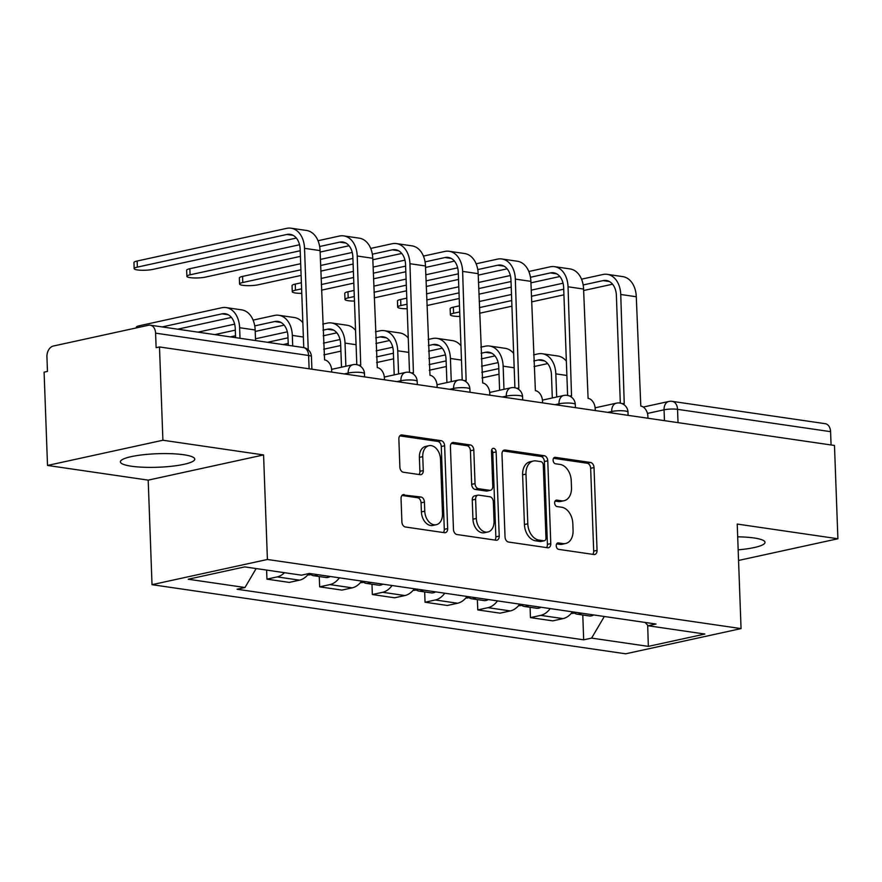 <?xml version="1.0" encoding="UTF-8"?>
<svg xmlns="http://www.w3.org/2000/svg" width="882" height="882" viewBox="0 0 882 882"><rect width="100%" height="100%" fill="white"/><g stroke="black" fill="none" stroke-linecap="round" stroke-linejoin="round"><path stroke-width="1.32" d="M556.233 545.804A3.274 2.271 77.7 0 0 558.67 549.365L593.906 554.502A4.686 3.241 77.7 0 0 594.733 554.48A4.686 3.241 77.7 0 0 597.048 550.39L594.016 467.559A4.686 3.241 77.7 0 0 590.532 462.477L555.296 457.339A3.274 2.271 77.7 0 0 554.712 457.35A3.274 2.271 77.7 0 0 553.091 460.217A3.274 2.271 77.7 0 0 555.528 463.778L560.092 464.439A14.983 10.375 77.7 0 1 571.238 480.712L571.492 487.625A14.983 10.375 77.7 0 1 564.083 500.711A14.983 10.375 77.7 0 1 561.426 500.8L556.862 500.127A3.274 2.271 77.7 0 0 556.277 500.149A3.274 2.271 77.7 0 0 554.657 503.016A3.274 2.271 77.7 0 0 557.104 506.577L561.658 507.238A14.983 10.375 77.7 0 1 572.815 523.511L573.068 530.413A14.983 10.375 77.7 0 1 565.649 543.499A14.983 10.375 77.7 0 1 562.992 543.588L558.438 542.926A3.274 2.271 77.7 0 0 557.854 542.937A3.274 2.271 77.7 0 0 556.233 545.804M131.341 466.214A37.209 6.769 177.9 0 0 171.957 466.225A37.209 6.769 177.9 0 0 194.768 459.125A37.209 6.769 177.9 0 0 183.82 454.759A37.209 6.769 177.9 0 0 143.193 454.748A37.209 6.769 177.9 0 0 120.393 461.848A37.209 6.769 177.9 0 0 131.341 466.214M738.168 549.85A37.209 6.769 177.9 0 0 765.025 542.353A37.209 6.769 177.9 0 0 754.077 537.976A37.209 6.769 177.9 0 0 737.694 536.829M404.199 494.559A4.686 3.241 77.7 0 0 403.361 494.582A4.686 3.241 77.7 0 0 401.045 498.672L401.894 521.912A4.686 3.241 77.7 0 0 405.378 526.995L444.517 532.706A4.686 3.241 77.7 0 0 445.344 532.684A4.686 3.241 77.7 0 0 447.659 528.583L444.627 445.763A4.686 3.241 77.7 0 0 441.143 440.68L402.005 434.969A4.686 3.241 77.7 0 0 401.178 434.991A4.686 3.241 77.7 0 0 398.862 439.082L399.888 467.151A4.686 3.241 77.7 0 0 403.372 472.234L420.119 474.681A4.686 3.241 77.7 0 0 420.957 474.659A4.686 3.241 77.7 0 0 423.272 470.569L422.754 456.644A12.524 8.666 77.7 0 1 428.961 445.697A12.524 8.666 77.7 0 1 440.504 459.235L442.499 513.765A12.524 8.666 77.7 0 1 436.303 524.702A12.524 8.666 77.7 0 1 424.76 511.174L424.429 502.078A4.686 3.241 77.7 0 0 420.946 496.996L402.6 494.901M267.411 559.475L263.575 454.936L162.905 440.239L159.488 346.957L834.482 445.465L837.9 538.759L737.22 524.062L741.056 628.601L267.411 559.475L152.024 584.678L625.669 653.805L741.056 628.601M505.033 536.962A4.686 3.241 77.7 0 0 508.517 542.044L547.645 547.755A4.686 3.241 77.7 0 0 548.472 547.733A4.686 3.241 77.7 0 0 550.787 543.643L547.755 460.812A4.686 3.241 77.7 0 0 544.271 455.729L505.143 450.018A4.686 3.241 77.7 0 0 504.306 450.041A4.686 3.241 77.7 0 0 501.99 454.131L505.033 536.962M496.081 540.236L456.953 534.525A4.686 3.241 77.7 0 1 453.469 529.432L450.426 446.612A4.686 3.241 77.7 0 1 452.742 442.521A4.686 3.241 77.7 0 1 453.58 442.488L470.315 444.936A4.686 3.241 77.7 0 1 473.81 450.018L475.034 483.612A4.686 3.241 77.7 0 0 478.518 488.694L489.631 490.315A4.686 3.241 77.7 0 0 490.458 490.293A4.686 3.241 77.7 0 0 492.773 486.203L491.495 451.231A3.274 2.271 77.7 0 1 493.115 448.365A3.274 2.271 77.7 0 1 496.136 451.904L499.223 536.113A4.686 3.241 77.7 0 1 496.908 540.203A4.686 3.241 77.7 0 1 496.081 540.236M162.905 440.239L47.518 465.442L44.1 372.16L47.463 371.421L46.933 356.89A9.537 6.659 -81.7 0 1 53.317 346.042L148.518 325.249A9.537 6.659 -81.7 0 1 150.238 325.182L303.276 347.519A9.537 6.659 98.3 0 1 308.623 355.49L155.585 333.153A9.537 6.659 -81.7 0 0 150.238 325.182M47.518 465.442L148.198 480.139L152.024 584.678M159.488 346.957L156.125 347.684L155.585 333.153M678.026 422.632L677.541 409.336A9.537 6.659 98.3 0 0 672.194 401.365L825.232 423.691A9.537 6.659 98.3 0 1 830.579 431.662L677.541 409.336A9.537 1.731 177.9 0 0 664.058 409.81L647.454 413.438M831.076 444.969L830.579 431.662M738.565 560.445L837.9 538.759M550.17 608.591A21.94 15.325 98.3 0 1 540.71 615.36L563.014 618.624A21.94 15.325 -81.7 0 0 572.462 611.843M563.014 618.624L552.749 620.862L530.457 617.609L530.082 607.301M540.71 615.36L530.457 617.609M477.371 599.606L477.757 609.914L500.05 613.166L510.314 610.928A21.94 15.325 -81.7 0 0 519.763 604.148M497.47 600.896A21.94 15.325 98.3 0 1 488.011 607.676L477.757 609.914M424.672 591.921L425.047 602.219L447.35 605.482L457.604 603.233A21.94 15.325 -81.7 0 0 467.063 596.452M444.76 593.2A21.94 15.325 98.3 0 1 435.311 599.981L425.047 602.219M371.972 584.226L372.347 594.534L394.651 597.787L404.904 595.548A21.94 15.325 -81.7 0 0 414.353 588.768M392.06 585.516A21.94 15.325 98.3 0 1 382.612 592.285L372.347 594.534M319.273 576.53L319.648 586.839L341.94 590.091L352.205 587.853A21.94 15.325 -81.7 0 0 361.653 581.073M339.361 577.82A21.94 15.325 98.3 0 1 329.901 584.601L319.648 586.839M266.607 570.081L266.948 579.143L289.241 582.407L299.505 580.158A21.94 15.325 -81.7 0 0 308.81 573.576M284.478 572.694A21.94 15.325 98.3 0 1 277.202 576.905L266.948 579.143M645.15 622.449L648.116 625.757L704.872 634.048L648.347 646.385L591.59 638.105L604.324 616.485M256.144 568.559L244.975 587.511L237.071 589.242L583.686 639.825L591.59 638.105M244.975 587.511L188.219 579.231L244.733 566.894L301.49 575.174L309.395 573.443L656.021 624.037L648.116 625.757M263.575 454.936L148.198 480.139M582.782 614.986L583.686 639.825M648.347 646.385L647.686 625.283M556.652 543.885L559.629 544.326A14.983 10.375 77.7 0 0 562.286 544.238L565.649 543.499M564.083 500.711L560.72 501.45A14.983 10.375 77.7 0 1 558.063 501.527L555.087 501.097M592.748 554.337A4.686 3.241 77.7 0 0 593.685 551.129L590.653 468.298A4.686 3.241 77.7 0 0 587.169 463.215L553.51 458.298M546.498 547.59A4.686 3.241 77.7 0 0 547.424 544.37L544.392 461.551A4.686 3.241 77.7 0 0 540.909 456.457L502.927 450.923M543.764 540.787A3.274 2.271 77.7 0 0 544.337 540.765A3.274 2.271 77.7 0 0 545.958 537.899L543.301 465.2A3.274 2.271 77.7 0 0 540.853 461.639L536.047 460.933A14.983 10.375 77.7 0 0 533.389 461.021A14.983 10.375 77.7 0 0 525.981 474.108L527.8 523.809A14.983 10.375 77.7 0 0 538.946 540.082L543.764 540.787L540.39 541.515A3.274 2.271 77.7 0 0 540.975 541.493L544.337 540.765M533.389 461.021L530.027 461.76A14.983 10.375 77.7 0 0 522.618 474.847L525.981 474.108M540.39 541.515L535.583 540.82A14.983 10.375 77.7 0 1 524.437 524.536L522.618 474.847M451.363 443.392L466.953 445.675L470.315 444.936M490.458 490.293L487.096 491.02A4.686 3.241 77.7 0 1 486.269 491.053L475.155 489.433A4.686 3.241 77.7 0 1 471.672 484.35L470.437 450.757A4.686 3.241 77.7 0 0 466.953 445.675M494.923 540.06A4.686 3.241 77.7 0 0 495.86 536.851L492.773 452.642A3.274 2.271 77.7 0 0 491.682 449.853M476.313 518.473A12.524 8.666 77.7 0 0 487.856 532A12.524 8.666 77.7 0 0 494.052 521.053L493.347 501.847A4.686 3.241 77.7 0 0 489.863 496.764L478.761 495.144A4.686 3.241 77.7 0 0 477.923 495.166A4.686 3.241 77.7 0 0 475.607 499.256L476.313 518.473L472.95 519.2A12.524 8.666 77.7 0 0 484.494 532.739L487.856 532M477.923 495.166L474.56 495.905A4.686 3.241 77.7 0 0 472.245 499.995L475.607 499.256M472.95 519.2L472.245 499.995M436.303 524.702L432.941 525.44A12.524 8.666 77.7 0 1 421.398 511.902L421.056 502.817A4.686 3.241 77.7 0 0 417.572 497.735L401.983 495.452M428.961 445.697L425.598 446.435A12.524 8.666 77.7 0 0 419.391 457.383L422.754 456.644M418.972 474.516A4.686 3.241 77.7 0 0 419.909 471.297L419.391 457.383M443.359 532.541A4.686 3.241 77.7 0 0 444.296 529.321L441.265 446.501A4.686 3.241 77.7 0 0 437.77 441.408L399.8 435.873M575.792 612.328A11.929 8.335 98.3 0 1 571.404 613.332L571.304 613.31M556.685 397.01L555.836 373.869A24.09 16.824 -81.7 0 0 542.331 353.737A24.09 16.824 -81.7 0 0 537.976 353.903L533.577 354.862M581.536 613.166A11.929 8.335 98.3 0 1 577.148 614.17A11.929 8.335 98.3 0 1 574.38 613.012M593.696 614.941A11.929 8.335 98.3 0 1 589.308 615.945L577.148 614.17M533.797 360.958L538.207 359.999A17.894 12.491 98.3 0 1 541.427 359.867A17.894 12.491 98.3 0 1 551.459 374.817L552.308 397.958M481.793 372.314L498.815 368.599M482.002 377.937L499.025 374.211M534.007 366.57L547.656 363.593M498.143 362.601L481.572 366.217M566.354 361.157A24.09 16.824 -81.7 0 0 557.865 356.008L542.331 353.737M450.382 314.797L450.162 308.711A10.97 1.996 -2.1 0 1 453.359 307.168L453.58 313.264A10.97 1.996 177.9 0 0 450.382 314.797A10.97 1.996 177.9 0 0 459.875 316.429M647.961 418.244L647.895 416.414A9.537 6.604 77.7 0 0 640.795 406.051L636.286 296.749A24.09 16.824 -81.7 0 0 622.769 276.617L607.235 274.346A24.09 16.824 -81.7 0 0 602.891 274.511L581.536 279.175M583.167 284.963L603.112 280.608A17.894 12.491 98.3 0 1 606.342 280.487A17.894 12.491 98.3 0 1 616.375 295.437L620.322 403.129M622.549 403.68L622.284 403.747A9.537 6.604 77.7 0 1 622.549 403.68A9.537 6.604 77.7 0 1 624.247 403.636L620.741 294.478A24.09 16.824 -81.7 0 0 607.235 274.346M563.058 283.21L531.207 290.167M511.494 294.478L479.202 301.523M459.489 305.833L453.359 307.168M453.58 313.264L459.709 311.93M479.422 307.62L511.714 300.564M531.427 296.264L563.719 289.208M479.632 313.242L511.924 306.186M531.625 301.887L563.929 294.831M583.63 290.52L612.56 284.202M523.092 604.633A11.929 8.335 98.3 0 1 518.704 605.636L518.594 605.625M503.986 389.315L503.137 366.173A24.09 16.824 -81.7 0 0 489.62 346.042A24.09 16.824 -81.7 0 0 485.276 346.207L480.866 347.166M528.836 605.471A11.929 8.335 98.3 0 1 524.448 606.474A11.929 8.335 98.3 0 1 521.681 605.317M540.997 607.246A11.929 8.335 98.3 0 1 536.609 608.249L524.448 606.474M481.098 353.263L485.497 352.304A17.894 12.491 98.3 0 1 488.727 352.183A17.894 12.491 98.3 0 1 498.76 367.132L499.609 390.274M429.093 364.619L446.116 360.903M429.291 370.242L446.314 366.526M481.296 358.886L494.945 355.898M445.443 354.906L428.873 358.533M513.655 353.462A24.09 16.824 -81.7 0 0 505.166 348.313L489.62 346.042M470.393 596.938A11.929 8.335 98.3 0 1 465.994 597.952L465.894 597.93M451.275 381.63L450.426 358.478A24.09 16.824 -81.7 0 0 436.921 338.357A24.09 16.824 -81.7 0 0 432.577 338.523L428.167 339.482M476.137 597.776A11.929 8.335 98.3 0 1 471.738 598.79A11.929 8.335 98.3 0 1 468.981 597.632M488.297 599.551A11.929 8.335 98.3 0 1 483.898 600.565L471.738 598.79M428.387 345.579L432.797 344.608A17.894 12.491 98.3 0 1 436.028 344.487A17.894 12.491 98.3 0 1 446.06 359.437L446.909 382.579M376.393 356.934L393.405 353.219M376.592 362.546L393.615 358.831M428.597 351.19L442.246 348.214M392.744 347.221L376.162 350.838M460.955 345.766A24.09 16.824 -81.7 0 0 452.466 340.617L436.921 338.357M397.683 307.112L397.462 301.016A10.97 1.996 -2.1 0 1 400.66 299.483L400.88 305.569A10.97 1.996 177.9 0 0 397.683 307.112A10.97 1.996 177.9 0 0 407.175 308.744M595.262 410.549L595.196 408.719A9.537 6.604 77.7 0 0 588.096 398.355L583.575 289.053A24.09 16.824 -81.7 0 0 570.07 268.922L554.535 266.662A24.09 16.824 -81.7 0 0 550.181 266.827L528.836 271.491M530.468 277.268L550.412 272.913A17.894 12.491 98.3 0 1 553.631 272.792A17.894 12.491 98.3 0 1 563.664 287.741L567.611 395.434M569.585 396.062A9.537 6.604 77.7 0 1 569.849 395.996A9.537 6.604 77.7 0 1 571.536 395.941L568.041 286.782A24.09 16.824 -81.7 0 0 554.535 266.662M510.347 275.526L478.496 282.483M458.794 286.782L426.491 293.838M406.789 298.138L400.66 299.483M400.88 305.569L407.01 304.235M426.723 299.935L459.015 292.879M478.728 288.568L511.02 281.523M426.921 305.547L459.224 298.491M478.926 294.191L511.229 287.135M530.931 282.835L559.861 276.518M344.983 299.417L344.763 293.32A10.97 1.996 -2.1 0 1 347.949 291.788L348.181 297.884A10.97 1.996 177.9 0 0 344.983 299.417A10.97 1.996 177.9 0 0 354.476 301.049M542.562 402.865L542.496 401.023A9.537 6.604 77.7 0 0 535.385 390.66L530.876 281.358A24.09 16.824 -81.7 0 0 517.37 261.237L501.825 258.966A24.09 16.824 -81.7 0 0 497.481 259.132L476.126 263.795M477.757 269.583L497.702 265.228A17.894 12.491 98.3 0 1 500.932 265.107A17.894 12.491 98.3 0 1 510.965 280.046L514.912 387.749M516.885 388.367A9.537 6.604 77.7 0 1 517.15 388.3A9.537 6.604 77.7 0 1 518.837 388.245L515.342 279.098A24.09 16.824 -81.7 0 0 501.825 258.966M457.648 267.83L425.797 274.787M406.084 279.087L373.792 286.143M354.09 290.454L347.949 291.788M348.181 297.884L354.31 296.539M374.012 292.24L406.315 285.184M426.017 280.884L458.32 273.828M374.222 297.851L406.514 290.806M426.227 286.496L458.519 279.44M478.231 275.14L507.15 268.823M417.693 589.253A11.929 8.335 98.3 0 1 413.294 590.256L413.195 590.245M398.576 373.935L397.727 350.793A24.09 16.824 -81.7 0 0 384.221 330.662A24.09 16.824 -81.7 0 0 379.877 330.827L375.467 331.786M423.426 590.091A11.929 8.335 98.3 0 1 419.038 591.094A11.929 8.335 98.3 0 1 416.271 589.937M435.598 591.866A11.929 8.335 98.3 0 1 431.199 592.869L419.038 591.094M375.688 337.883L380.098 336.924A17.894 12.491 98.3 0 1 383.328 336.803A17.894 12.491 98.3 0 1 393.35 351.742L394.199 374.894M323.683 349.239L340.706 345.524M323.892 354.862L340.915 351.135M375.897 343.495L389.546 340.518M340.044 339.526L323.462 343.142M408.256 338.082A24.09 16.824 -81.7 0 0 399.755 332.933L384.221 330.662M364.983 581.558A11.929 8.335 98.3 0 1 360.595 582.561L360.484 582.55M345.876 366.239L345.027 343.098A24.09 16.824 -81.7 0 0 331.522 322.966A24.09 16.824 -81.7 0 0 327.167 323.132L322.768 324.102M370.727 582.396A11.929 8.335 98.3 0 1 366.339 583.399A11.929 8.335 98.3 0 1 363.571 582.241M382.887 584.171A11.929 8.335 98.3 0 1 378.499 585.174L366.339 583.399M322.988 330.188L327.398 329.229A17.894 12.491 98.3 0 1 330.618 329.107A17.894 12.491 98.3 0 1 340.65 344.057L341.499 367.199M267.533 342.304L288.006 337.828M283.067 344.575L288.216 343.451M323.198 335.81L336.847 332.823M287.334 331.83L255.482 338.787M355.545 330.386A24.09 16.824 -81.7 0 0 347.056 325.238L331.522 322.966M312.283 573.873A11.929 8.335 98.3 0 1 307.895 574.877L307.785 574.855M292.714 345.976L292.328 335.403A24.09 16.824 -81.7 0 0 278.811 315.282A24.09 16.824 -81.7 0 0 274.467 315.447L253.112 320.111M318.027 574.711A11.929 8.335 98.3 0 1 313.639 575.714A11.929 8.335 98.3 0 1 310.872 574.557M330.188 576.486A11.929 8.335 98.3 0 1 325.8 577.49L313.639 575.714M254.744 325.888L274.688 321.533A17.894 12.491 98.3 0 1 277.918 321.412A17.894 12.491 98.3 0 1 287.951 336.362L288.282 345.336M214.833 334.609L235.307 330.144M230.367 336.88L235.505 335.755M255.218 331.456L284.136 325.138M234.634 324.146L197.965 332.15M302.846 322.702A24.09 16.824 -81.7 0 0 294.356 317.542L278.811 315.282M292.284 291.722L292.052 285.636A10.97 1.996 -2.1 0 1 295.25 284.092L295.47 290.189A10.97 1.996 177.9 0 0 292.284 291.722A10.97 1.996 177.9 0 0 301.776 293.353M489.852 395.169L489.786 393.339A9.537 6.604 77.7 0 0 482.686 382.975L478.176 273.674A24.09 16.824 -81.7 0 0 464.671 253.542L449.125 251.271A24.09 16.824 -81.7 0 0 444.782 251.436L423.426 256.1M425.058 261.888L445.002 257.533A17.894 12.491 98.3 0 1 448.232 257.412A17.894 12.491 98.3 0 1 458.265 272.362L462.212 380.054M464.186 380.671A9.537 6.604 77.7 0 1 464.439 380.616A9.537 6.604 77.7 0 1 466.137 380.561L462.631 271.402A24.09 16.824 -81.7 0 0 449.125 251.271M404.948 260.135L373.097 267.092M353.384 271.402L321.092 278.458M301.379 282.758L295.25 284.092M295.47 290.189L301.611 288.855M321.313 284.544L353.616 277.499M373.318 273.188L405.61 266.132M321.522 290.167L353.814 283.111M373.527 278.811L405.819 271.755M425.532 267.444L454.45 261.127M239.573 284.037L239.353 277.94A10.97 1.996 -2.1 0 1 242.55 276.408L242.77 282.505A10.97 1.996 177.9 0 0 239.573 284.037A10.97 1.996 177.9 0 0 246.387 285.625A10.97 1.996 177.9 0 0 258.316 284.765L301.115 275.416M437.152 387.474L437.086 385.643A9.537 6.604 77.7 0 0 429.986 375.28L425.477 265.978A24.09 16.824 -81.7 0 0 411.96 245.846L396.426 243.586A24.09 16.824 -81.7 0 0 392.082 243.752L370.727 248.415M372.358 254.192L392.303 249.838A17.894 12.491 98.3 0 1 395.533 249.716A17.894 12.491 98.3 0 1 405.566 264.666L409.513 372.358M411.486 372.987A9.537 6.604 77.7 0 1 411.74 372.921A9.537 6.604 77.7 0 1 413.426 372.865L409.932 263.707A24.09 16.824 -81.7 0 0 396.426 243.586M352.249 252.45L320.398 259.407M300.685 263.707L242.55 276.408M242.77 282.505L300.905 269.804M320.618 265.493L352.91 258.448M320.816 271.116L353.12 264.06M372.821 259.76L401.751 253.443M186.874 276.342L186.653 270.245A10.97 1.996 -2.1 0 1 189.85 268.712L190.071 274.809A10.97 1.996 177.9 0 0 186.874 276.342A10.97 1.996 177.9 0 0 193.687 277.94A10.97 1.996 177.9 0 0 205.605 277.08L300.42 256.375M384.453 379.789L384.387 377.948A9.537 6.604 77.7 0 0 377.287 367.585L372.766 258.283A24.09 16.824 -81.7 0 0 359.261 238.162L343.726 235.891A24.09 16.824 -81.7 0 0 339.372 236.056L318.027 240.72M319.659 246.508L339.603 242.153A17.894 12.491 98.3 0 1 342.822 242.032A17.894 12.491 98.3 0 1 352.855 256.971L356.802 364.674M359.04 365.225L358.765 365.291A9.537 6.604 77.7 0 1 359.04 365.225A9.537 6.604 77.7 0 1 360.727 365.17L357.232 256.023A24.09 16.824 -81.7 0 0 343.726 235.891M299.538 244.755L189.85 268.712M190.071 274.809L300.211 250.753M320.122 252.065L349.052 245.747M136.346 327.906L136.324 327.255A10.97 1.996 -2.1 0 1 139.521 325.712L139.565 327.2M255.548 340.551L255.163 329.978A24.09 16.824 -81.7 0 0 241.657 309.858L226.112 307.586A24.09 16.824 -81.7 0 0 221.768 307.752L139.521 325.712M240.014 338.291L239.617 327.718A24.09 16.824 -81.7 0 0 226.112 307.586M162.123 326.924L221.988 313.849A17.894 12.491 98.3 0 1 225.219 313.727A17.894 12.491 98.3 0 1 235.251 328.666L235.582 337.641M177.668 329.184L231.437 317.443M134.174 268.657L133.954 262.56A10.97 1.996 -2.1 0 1 137.14 261.017L137.371 267.114A10.97 1.996 177.9 0 0 134.174 268.657A10.97 1.996 177.9 0 0 140.988 270.245A10.97 1.996 177.9 0 0 152.906 269.385L296.341 238.063M331.753 372.094L331.687 370.264A9.537 6.604 77.7 0 0 324.576 359.9L320.067 250.598A24.09 16.824 -81.7 0 0 306.561 230.467L291.016 228.195A24.09 16.824 -81.7 0 0 286.672 228.361L137.14 261.017M137.371 267.114L286.893 234.458A17.894 12.491 98.3 0 1 290.123 234.336A17.894 12.491 98.3 0 1 300.156 249.286L303.761 347.607M308.248 349.845L304.533 248.327A24.09 16.824 -81.7 0 0 291.016 228.195M664.455 420.648L664.058 409.81A9.537 6.604 77.7 0 1 668.777 401.475L643.276 407.054M329.901 584.601L352.205 587.853M382.612 592.285L404.904 595.548M435.311 599.981L457.604 603.233M488.011 607.676L510.314 610.928M277.202 576.905L299.505 580.158M348.247 374.497L348.192 373.042L344.2 373.913M400.946 382.193L400.891 380.737L396.9 381.608M453.646 389.888L453.591 388.422L449.611 389.293M506.345 397.573L506.29 396.117L502.31 396.988M559.056 405.268L559.001 403.813L555.01 404.684M611.755 412.963L611.7 411.497L607.709 412.368M628.105 415.345L627.995 412.137A9.537 1.731 177.9 0 0 622.064 410.747A9.537 1.731 177.9 0 0 611.7 411.497A9.537 6.604 -102.3 0 1 616.419 403.162L595.13 407.815M575.406 407.649L575.284 404.441A9.537 1.731 177.9 0 0 569.364 403.063A9.537 1.731 177.9 0 0 559.001 403.813A9.537 6.604 -102.3 0 1 563.719 395.478L542.43 400.119M522.706 399.965L522.585 396.757A9.537 1.731 177.9 0 0 516.665 395.368A9.537 1.731 177.9 0 0 506.29 396.117A9.537 6.604 -102.3 0 1 511.02 387.782L489.719 392.435M470.007 392.27L469.885 389.061A9.537 1.731 177.9 0 0 463.965 387.672A9.537 1.731 177.9 0 0 453.591 388.422A9.537 6.604 -102.3 0 1 458.309 380.087L437.02 384.739M417.296 384.585L417.186 381.366A9.537 1.731 177.9 0 0 411.255 379.988A9.537 1.731 177.9 0 0 400.891 380.737A9.537 6.604 -102.3 0 1 405.61 372.402L384.32 377.044M364.597 376.89L364.475 373.681A9.537 1.731 177.9 0 0 358.555 372.292A9.537 1.731 177.9 0 0 348.192 373.042A9.537 6.604 -102.3 0 1 352.91 364.707L331.621 369.36M309.119 368.786L308.623 355.49A9.537 1.731 177.9 0 1 311.434 356.615A9.537 9.537 0 0 0 303.276 347.519M559.629 544.326L562.992 543.588M555.748 500.37L556.862 500.127M558.063 501.527L561.426 500.8M554.183 457.582L555.296 457.339M587.169 463.215L590.532 462.477M590.653 468.298L594.016 467.559M593.685 551.129L597.048 550.39M557.314 543.169L558.438 542.926M503.545 450.36L505.143 450.018M540.909 456.457L544.271 455.729M544.392 461.551L547.755 460.812M547.424 544.37L550.787 543.643M524.437 524.536L527.8 523.809M535.583 540.82L538.946 540.082M451.981 442.841L453.58 442.488M470.437 450.757L473.81 450.018M471.672 484.35L475.034 483.612M475.155 489.433L478.518 488.694M486.269 491.053L489.631 490.315M492.773 452.642L496.136 451.904M495.86 536.851L499.223 536.113M417.572 497.735L420.946 496.996M421.056 502.817L424.429 502.078M421.398 511.902L424.76 511.174M419.909 471.297L423.272 470.569M400.417 435.311L402.005 434.969M437.77 441.408L441.143 440.68M441.265 446.501L444.627 445.763M444.296 529.321L447.659 528.583M566.883 375.478L555.836 373.869M544.492 360.914L538.207 359.999M620.741 294.478L636.286 296.749M603.112 280.608L609.396 281.523M514.184 367.783L503.137 366.173M491.792 353.219L485.497 352.304M461.484 360.099L450.426 358.478M439.082 345.535L432.797 344.608M568.041 286.782L583.575 289.053M550.412 272.913L556.696 273.839M515.342 279.098L530.876 281.358M497.702 265.228L503.997 266.144M408.774 352.403L397.727 350.793M386.382 337.839L380.098 336.924M356.074 344.708L345.027 343.098M333.683 330.144L327.398 329.229M303.375 337.023L292.328 335.403M280.983 322.459L274.688 321.533M462.631 271.402L478.176 273.674M445.002 257.533L451.286 258.448M409.932 263.707L425.477 265.978M392.303 249.838L398.587 250.764M357.232 256.023L372.766 258.283M339.603 242.153L345.887 243.068M255.163 329.978L239.617 327.718M228.273 314.764L221.988 313.849M304.533 248.327L320.067 250.598M286.893 234.458L293.188 235.373M627.995 412.137A9.537 9.537 0 0 0 616.419 403.162M575.284 404.441A9.537 9.537 0 0 0 563.719 395.478M522.585 396.757A9.537 9.537 0 0 0 511.02 387.782M469.885 389.061A9.537 9.537 0 0 0 458.309 380.087M417.186 381.366A9.537 9.537 0 0 0 405.61 372.402M364.475 373.681A9.537 9.537 0 0 0 352.91 364.707M311.897 369.194L311.434 356.615M672.194 401.365A9.537 9.537 0 0 0 668.777 401.475"/></g></svg>
